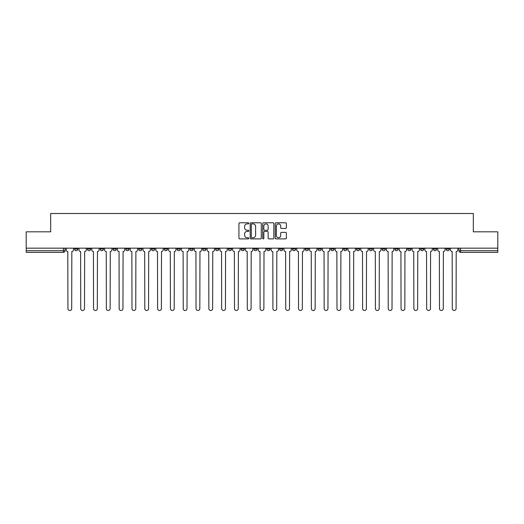 <?xml version="1.0" encoding="UTF-8"?>
<svg xmlns="http://www.w3.org/2000/svg" width="524" height="524" viewBox="0 0 524 524"><rect width="100%" height="100%" fill="white"/><g stroke="black" fill="none" stroke-linecap="round" stroke-linejoin="round"><path stroke-width="0.79" d="M248.861 223.335A0.563 0.563 0 0 0 248.297 222.772L239.73 222.772A0.806 0.806 0 0 0 238.924 223.578L238.924 238.086A0.806 0.806 0 0 0 239.73 238.892L248.297 238.892A0.563 0.563 0 0 0 248.861 238.328A0.563 0.563 0 0 0 248.297 237.765L247.184 237.765A2.581 2.581 0 0 1 244.61 235.184L244.61 233.973A2.581 2.581 0 0 1 247.184 231.398L248.297 231.398A0.563 0.563 0 0 0 248.861 230.829A0.563 0.563 0 0 0 248.297 230.265L247.184 230.265A2.581 2.581 0 0 1 244.61 227.685L244.61 226.479A2.581 2.581 0 0 1 247.184 223.899L248.297 223.899A0.563 0.563 0 0 0 248.861 223.335M433.328 248.16L433.328 249.064L436.61 249.064A1.644 1.644 0 0 1 434.972 250.708A1.644 1.644 0 0 1 433.328 249.064L433.328 248.16M420.517 249.064L420.517 248.16L420.517 249.064A1.644 1.644 0 0 0 422.154 250.708A1.644 1.644 0 0 1 420.517 249.064L423.798 249.064A1.644 1.644 0 0 1 422.154 250.708M394.886 248.16L394.886 249.064L398.175 249.064A1.644 1.644 0 0 1 396.53 250.708A1.644 1.644 0 0 1 394.886 249.064L394.886 248.16M382.075 249.064L382.075 248.16L382.075 249.064A1.644 1.644 0 0 0 383.719 250.708A1.644 1.644 0 0 1 382.075 249.064L385.363 249.064A1.644 1.644 0 0 1 383.719 250.708M369.263 249.064L369.263 248.16L369.263 249.064A1.644 1.644 0 0 0 370.907 250.708A1.644 1.644 0 0 1 369.263 249.064L372.551 249.064A1.644 1.644 0 0 1 370.907 250.708A1.644 1.644 0 0 0 372.551 249.064A1.644 1.644 0 0 1 370.907 250.708M330.827 249.064L330.827 248.16L330.827 249.064A1.644 1.644 0 0 0 332.471 250.708A1.644 1.644 0 0 1 330.827 249.064L334.109 249.064A1.644 1.644 0 0 1 332.471 250.708M318.016 248.16L318.016 249.064L321.297 249.064A1.644 1.644 0 0 1 319.66 250.708A1.644 1.644 0 0 1 318.016 249.064L318.016 248.16M305.204 248.16L305.204 249.064L308.485 249.064A1.644 1.644 0 0 1 306.841 250.708A1.644 1.644 0 0 1 305.204 249.064L305.204 248.16M292.385 248.16L292.385 249.064L295.674 249.064A1.644 1.644 0 0 1 294.029 250.708A1.644 1.644 0 0 1 292.385 249.064L292.385 248.16M279.574 249.064L279.574 248.16L279.574 249.064A1.644 1.644 0 0 0 281.218 250.708A1.644 1.644 0 0 1 279.574 249.064L282.862 249.064A1.644 1.644 0 0 1 281.218 250.708M253.95 248.16L253.95 249.064L257.238 249.064A1.644 1.644 0 0 1 255.594 250.708A1.644 1.644 0 0 1 253.95 249.064L253.95 248.16M241.138 249.064L241.138 248.16L241.138 249.064A1.644 1.644 0 0 0 242.782 250.708A1.644 1.644 0 0 1 241.138 249.064L244.426 249.064A1.644 1.644 0 0 1 242.782 250.708A1.644 1.644 0 0 0 244.426 249.064A1.644 1.644 0 0 1 242.782 250.708M164.261 248.16L164.261 249.064L167.549 249.064A1.644 1.644 0 0 1 165.905 250.708A1.644 1.644 0 0 1 164.261 249.064L164.261 248.16M151.449 248.16L151.449 249.064L154.737 249.064A1.644 1.644 0 0 1 153.093 250.708A1.644 1.644 0 0 1 151.449 249.064L151.449 248.16M138.637 248.16L138.637 249.064L141.925 249.064A1.644 1.644 0 0 1 140.281 250.708A1.644 1.644 0 0 1 138.637 249.064L138.637 248.16M113.014 248.16L113.014 249.064L116.295 249.064A1.644 1.644 0 0 1 114.658 250.708A1.644 1.644 0 0 1 113.014 249.064L113.014 248.16M100.202 248.16L100.202 249.064L103.483 249.064A1.644 1.644 0 0 1 101.846 250.708A1.644 1.644 0 0 1 100.202 249.064L100.202 248.16M285.56 228.451A0.806 0.806 0 0 0 286.366 227.645L286.366 223.578A0.806 0.806 0 0 0 285.56 222.772L276.05 222.772A0.806 0.806 0 0 0 275.244 223.578L275.244 238.086A0.806 0.806 0 0 0 276.05 238.892L285.56 238.892A0.806 0.806 0 0 0 286.366 238.086L286.366 233.167A0.806 0.806 0 0 0 285.56 232.361L281.486 232.361A0.806 0.806 0 0 0 280.681 233.167L280.681 235.61A2.155 2.155 0 0 1 278.526 237.765A2.155 2.155 0 0 1 276.371 235.61L276.371 226.054A2.155 2.155 0 0 1 278.526 223.899A2.155 2.155 0 0 1 280.681 226.054L280.681 227.645A0.806 0.806 0 0 0 281.486 228.451L285.56 228.451M26.2 248.16L26.2 231.818L50.677 231.818L50.677 213.504L473.323 213.504L473.323 231.818L497.8 231.818L497.8 248.16L26.2 248.16L26.2 250.708L65.048 250.708L65.048 248.16L65.048 250.708A1.644 1.644 0 0 1 63.404 252.352L26.2 252.352L26.2 250.708M261.293 223.578A0.806 0.806 0 0 0 260.487 222.772L250.976 222.772A0.806 0.806 0 0 0 250.171 223.578L250.171 238.086A0.806 0.806 0 0 0 250.976 238.892L260.487 238.892A0.806 0.806 0 0 0 261.293 238.086L261.293 223.578M263.513 222.772L273.024 222.772A0.806 0.806 0 0 1 273.829 223.578L273.829 238.086A0.806 0.806 0 0 1 273.024 238.892L268.956 238.892A0.806 0.806 0 0 1 268.144 238.086L268.144 232.204A0.806 0.806 0 0 0 267.338 231.398L264.64 231.398A0.806 0.806 0 0 0 263.834 232.204L263.834 238.328A0.563 0.563 0 0 1 263.271 238.892A0.563 0.563 0 0 1 262.707 238.328L262.707 223.578A0.806 0.806 0 0 1 263.513 222.772M458.952 248.16L458.952 250.708L497.8 250.708L497.8 252.352L460.596 252.352A1.644 1.644 0 0 1 458.952 250.708A1.644 1.644 0 0 0 460.596 252.352L460.596 248.16M497.8 248.16L497.8 250.708M449.422 248.16L449.422 249.064A1.644 1.644 0 0 1 447.784 250.708A1.644 1.644 0 0 1 446.14 249.064L449.422 249.064M446.14 248.16L446.14 249.064M436.61 248.16L436.61 249.064L436.61 248.16M423.798 248.16L423.798 249.064M410.986 248.16L410.986 249.064A1.644 1.644 0 0 1 409.342 250.708A1.644 1.644 0 0 1 407.705 249.064L410.986 249.064A1.644 1.644 0 0 1 409.342 250.708A1.644 1.644 0 0 0 410.986 249.064L410.986 248.16M407.705 248.16L407.705 249.064M398.175 248.16L398.175 249.064A1.644 1.644 0 0 1 396.53 250.708A1.644 1.644 0 0 0 398.175 249.064L398.175 248.16M385.363 248.16L385.363 249.064L385.363 248.16M372.551 248.16L372.551 249.064M359.739 248.16L359.739 249.064A1.644 1.644 0 0 1 358.095 250.708A1.644 1.644 0 0 1 356.451 249.064L359.739 249.064A1.644 1.644 0 0 1 358.095 250.708A1.644 1.644 0 0 0 359.739 249.064M356.451 248.16L356.451 249.064M346.927 248.16L346.927 249.064A1.644 1.644 0 0 1 345.283 250.708A1.644 1.644 0 0 1 343.639 249.064A1.644 1.644 0 0 0 345.283 250.708A1.644 1.644 0 0 0 346.927 249.064A1.644 1.644 0 0 1 345.283 250.708M343.639 248.16L343.639 249.064L346.927 249.064M334.109 248.16L334.109 249.064L334.109 248.16M321.297 248.16L321.297 249.064L321.297 248.16M308.485 248.16L308.485 249.064A1.644 1.644 0 0 1 306.841 250.708A1.644 1.644 0 0 0 308.485 249.064L308.485 248.16M295.674 248.16L295.674 249.064A1.644 1.644 0 0 1 294.029 250.708A1.644 1.644 0 0 0 295.674 249.064M282.862 248.16L282.862 249.064L282.862 248.16M270.05 248.16L270.05 249.064A1.644 1.644 0 0 1 268.406 250.708A1.644 1.644 0 0 1 266.762 249.064A1.644 1.644 0 0 0 268.406 250.708M266.762 248.16L266.762 249.064L270.05 249.064M257.238 248.16L257.238 249.064A1.644 1.644 0 0 1 255.594 250.708A1.644 1.644 0 0 0 257.238 249.064L257.238 248.16M244.426 248.16L244.426 249.064M231.615 248.16L231.615 249.064A1.644 1.644 0 0 1 229.971 250.708A1.644 1.644 0 0 1 228.326 249.064L231.615 249.064M228.326 248.16L228.326 249.064M218.796 248.16L218.796 249.064A1.644 1.644 0 0 1 217.159 250.708A1.644 1.644 0 0 1 215.515 249.064L218.796 249.064M215.515 248.16L215.515 249.064M205.984 248.16L205.984 249.064A1.644 1.644 0 0 1 204.34 250.708A1.644 1.644 0 0 1 202.703 249.064L205.984 249.064M202.703 248.16L202.703 249.064M193.173 248.16L193.173 249.064A1.644 1.644 0 0 1 191.529 250.708A1.644 1.644 0 0 1 189.891 249.064L193.173 249.064M189.891 248.16L189.891 249.064M180.361 248.16L180.361 249.064A1.644 1.644 0 0 1 178.717 250.708A1.644 1.644 0 0 1 177.073 249.064L180.361 249.064M177.073 248.16L177.073 249.064M167.549 248.16L167.549 249.064L167.549 248.16M154.737 248.16L154.737 249.064M141.925 248.16L141.925 249.064L141.925 248.16M129.114 248.16L129.114 249.064A1.644 1.644 0 0 1 127.47 250.708A1.644 1.644 0 0 1 125.826 249.064L129.114 249.064M125.826 248.16L125.826 249.064M116.295 248.16L116.295 249.064M103.483 248.16L103.483 249.064L103.483 248.16M90.672 248.16L90.672 249.064A1.644 1.644 0 0 1 89.028 250.708A1.644 1.644 0 0 1 87.39 249.064L90.672 249.064M87.39 248.16L87.39 249.064M74.578 248.16L74.578 249.064L77.86 249.064L77.86 248.16L77.86 249.064A1.644 1.644 0 0 1 76.216 250.708A1.644 1.644 0 0 1 74.578 249.064A1.644 1.644 0 0 0 76.216 250.708M63.404 252.352A1.644 1.644 0 0 0 65.048 250.708A1.644 1.644 0 0 1 63.404 252.352L63.404 248.16M251.861 223.899A0.563 0.563 0 0 0 251.297 224.462L251.297 237.202A0.563 0.563 0 0 0 251.861 237.765L253.033 237.765A2.581 2.581 0 0 0 255.614 235.184L255.614 226.479A2.581 2.581 0 0 0 253.033 223.899L251.861 223.899M268.144 226.093A2.155 2.155 0 0 0 265.989 223.938A2.155 2.155 0 0 0 263.834 226.093L263.834 229.46A0.806 0.806 0 0 0 264.64 230.265L267.338 230.265A0.806 0.806 0 0 0 268.144 229.46L268.144 226.093M66.155 248.16L66.155 249.883A1.644 1.644 0 0 0 67.799 251.527L67.924 308.61A1.886 1.886 0 0 0 69.81 310.496A1.886 1.886 0 0 0 71.703 308.61L71.827 251.527A1.644 1.644 0 0 0 73.465 249.883L73.465 248.16M78.967 248.16L78.967 249.883A1.644 1.644 0 0 0 80.611 251.527L80.735 308.61A1.886 1.886 0 0 0 82.622 310.496A1.886 1.886 0 0 0 84.515 308.61L84.639 251.527A1.644 1.644 0 0 0 86.277 249.883L86.277 248.16M91.785 248.16L91.785 249.883A1.644 1.644 0 0 0 93.423 251.527L93.547 308.61A1.886 1.886 0 0 0 95.44 310.496A1.886 1.886 0 0 0 97.326 308.61L97.451 251.527A1.644 1.644 0 0 0 99.095 249.883L99.095 248.16M104.597 248.16L104.597 249.883A1.644 1.644 0 0 0 106.234 251.527L106.359 308.61A1.886 1.886 0 0 0 108.252 310.496A1.886 1.886 0 0 0 110.138 308.61L110.263 251.527A1.644 1.644 0 0 0 111.907 249.883L111.907 248.16M117.409 248.16L117.409 249.883A1.644 1.644 0 0 0 119.053 251.527L119.171 308.61A1.886 1.886 0 0 0 121.064 310.496A1.886 1.886 0 0 0 122.95 308.61L123.075 251.527A1.644 1.644 0 0 0 124.719 249.883L124.719 248.16M130.221 248.16L130.221 249.883A1.644 1.644 0 0 0 131.865 251.527L131.983 308.61A1.886 1.886 0 0 0 133.875 310.496A1.886 1.886 0 0 0 135.762 308.61L135.886 251.527A1.644 1.644 0 0 0 137.53 249.883L137.53 248.16M143.032 248.16L143.032 249.883A1.644 1.644 0 0 0 144.676 251.527L144.801 308.61A1.886 1.886 0 0 0 146.687 310.496A1.886 1.886 0 0 0 148.574 308.61L148.698 251.527A1.644 1.644 0 0 0 150.342 249.883L150.342 248.16M155.844 248.16L155.844 249.883A1.644 1.644 0 0 0 157.488 251.527L157.613 308.61A1.886 1.886 0 0 0 159.499 310.496A1.886 1.886 0 0 0 161.385 308.61L161.51 251.527A1.644 1.644 0 0 0 163.154 249.883L163.154 248.16M168.656 248.16L168.656 249.883A1.644 1.644 0 0 0 170.3 251.527L170.424 308.61A1.886 1.886 0 0 0 172.311 310.496A1.886 1.886 0 0 0 174.204 308.61L174.322 251.527A1.644 1.644 0 0 0 175.966 249.883L175.966 248.16M181.468 248.16L181.468 249.883A1.644 1.644 0 0 0 183.112 251.527L183.236 308.61A1.886 1.886 0 0 0 185.123 310.496A1.886 1.886 0 0 0 187.016 308.61L187.14 251.527A1.644 1.644 0 0 0 188.778 249.883L188.778 248.16M194.28 248.16L194.28 249.883A1.644 1.644 0 0 0 195.924 251.527L196.048 308.61A1.886 1.886 0 0 0 197.934 310.496A1.886 1.886 0 0 0 199.827 308.61L199.952 251.527A1.644 1.644 0 0 0 201.589 249.883L201.589 248.16M207.098 248.16L207.098 249.883A1.644 1.644 0 0 0 208.735 251.527L208.86 308.61A1.886 1.886 0 0 0 210.753 310.496A1.886 1.886 0 0 0 212.639 308.61L212.764 251.527A1.644 1.644 0 0 0 214.408 249.883L214.408 248.16M219.91 248.16L219.91 249.883A1.644 1.644 0 0 0 221.547 251.527L221.672 308.61A1.886 1.886 0 0 0 223.565 310.496A1.886 1.886 0 0 0 225.451 308.61L225.575 251.527A1.644 1.644 0 0 0 227.219 249.883L227.219 248.16M232.722 248.16L232.722 249.883A1.644 1.644 0 0 0 234.366 251.527L234.483 308.61A1.886 1.886 0 0 0 236.376 310.496A1.886 1.886 0 0 0 238.263 308.61L238.387 251.527A1.644 1.644 0 0 0 240.031 249.883L240.031 248.16M245.533 248.16L245.533 249.883A1.644 1.644 0 0 0 247.177 251.527L247.295 308.61A1.886 1.886 0 0 0 249.188 310.496A1.886 1.886 0 0 0 251.075 308.61L251.199 251.527A1.644 1.644 0 0 0 252.843 249.883L252.843 248.16M258.345 248.16L258.345 249.883A1.644 1.644 0 0 0 259.989 251.527L260.114 308.61A1.886 1.886 0 0 0 262 310.496A1.886 1.886 0 0 0 263.886 308.61L264.011 251.527A1.644 1.644 0 0 0 265.655 249.883L265.655 248.16M271.157 248.16L271.157 249.883A1.644 1.644 0 0 0 272.801 251.527L272.925 308.61A1.886 1.886 0 0 0 274.812 310.496A1.886 1.886 0 0 0 276.705 308.61L276.823 251.527A1.644 1.644 0 0 0 278.467 249.883L278.467 248.16M283.969 248.16L283.969 249.883A1.644 1.644 0 0 0 285.613 251.527L285.737 308.61A1.886 1.886 0 0 0 287.624 310.496A1.886 1.886 0 0 0 289.517 308.61L289.634 251.527A1.644 1.644 0 0 0 291.279 249.883L291.279 248.16M296.781 248.16L296.781 249.883A1.644 1.644 0 0 0 298.425 251.527L298.549 308.61A1.886 1.886 0 0 0 300.435 310.496A1.886 1.886 0 0 0 302.328 308.61L302.453 251.527A1.644 1.644 0 0 0 304.09 249.883L304.09 248.16M309.592 248.16L309.592 249.883A1.644 1.644 0 0 0 311.236 251.527L311.361 308.61A1.886 1.886 0 0 0 313.247 310.496A1.886 1.886 0 0 0 315.14 308.61L315.265 251.527A1.644 1.644 0 0 0 316.902 249.883L316.902 248.16M322.411 248.16L322.411 249.883A1.644 1.644 0 0 0 324.048 251.527L324.173 308.61A1.886 1.886 0 0 0 326.066 310.496A1.886 1.886 0 0 0 327.952 308.61L328.076 251.527A1.644 1.644 0 0 0 329.72 249.883L329.72 248.16M335.222 248.16L335.222 249.883A1.644 1.644 0 0 0 336.86 251.527L336.984 308.61A1.886 1.886 0 0 0 338.877 310.496A1.886 1.886 0 0 0 340.764 308.61L340.888 251.527A1.644 1.644 0 0 0 342.532 249.883L342.532 248.16M348.034 248.16L348.034 249.883A1.644 1.644 0 0 0 349.678 251.527L349.796 308.61A1.886 1.886 0 0 0 351.689 310.496A1.886 1.886 0 0 0 353.576 308.61L353.7 251.527A1.644 1.644 0 0 0 355.344 249.883L355.344 248.16M360.846 248.16L360.846 249.883A1.644 1.644 0 0 0 362.49 251.527L362.615 308.61A1.886 1.886 0 0 0 364.501 310.496A1.886 1.886 0 0 0 366.387 308.61L366.512 251.527A1.644 1.644 0 0 0 368.156 249.883L368.156 248.16M373.658 248.16L373.658 249.883A1.644 1.644 0 0 0 375.302 251.527L375.426 308.61A1.886 1.886 0 0 0 377.313 310.496A1.886 1.886 0 0 0 379.199 308.61L379.324 251.527A1.644 1.644 0 0 0 380.968 249.883L380.968 248.16M386.47 248.16L386.47 249.883A1.644 1.644 0 0 0 388.114 251.527L388.238 308.61A1.886 1.886 0 0 0 390.125 310.496A1.886 1.886 0 0 0 392.018 308.61L392.135 251.527A1.644 1.644 0 0 0 393.779 249.883L393.779 248.16M399.281 248.16L399.281 249.883A1.644 1.644 0 0 0 400.926 251.527L401.05 308.61A1.886 1.886 0 0 0 402.936 310.496A1.886 1.886 0 0 0 404.829 308.61L404.947 251.527A1.644 1.644 0 0 0 406.591 249.883L406.591 248.16M412.093 248.16L412.093 249.883A1.644 1.644 0 0 0 413.737 251.527L413.862 308.61A1.886 1.886 0 0 0 415.748 310.496A1.886 1.886 0 0 0 417.641 308.61L417.766 251.527A1.644 1.644 0 0 0 419.403 249.883L419.403 248.16M424.905 248.16L424.905 249.883A1.644 1.644 0 0 0 426.549 251.527L426.674 308.61A1.886 1.886 0 0 0 428.56 310.496A1.886 1.886 0 0 0 430.453 308.61L430.577 251.527A1.644 1.644 0 0 0 432.215 249.883L432.215 248.16M437.723 248.16L437.723 249.883A1.644 1.644 0 0 0 439.361 251.527L439.485 308.61A1.886 1.886 0 0 0 441.378 310.496A1.886 1.886 0 0 0 443.265 308.61L443.389 251.527A1.644 1.644 0 0 0 445.033 249.883L445.033 248.16M450.535 248.16L450.535 249.883A1.644 1.644 0 0 0 452.173 251.527L452.297 308.61A1.886 1.886 0 0 0 454.19 310.496A1.886 1.886 0 0 0 456.077 308.61L456.201 251.527A1.644 1.644 0 0 0 457.845 249.883L457.845 248.16"/></g></svg>
